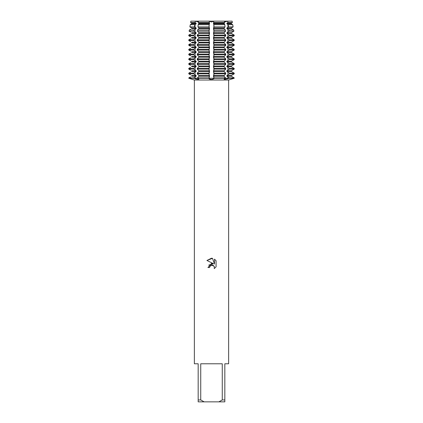 <?xml version="1.0" encoding="UTF-8"?>
<svg xmlns="http://www.w3.org/2000/svg" width="423" height="423" viewBox="0 0 423 423"><rect width="100%" height="100%" fill="white"/><g stroke="black" fill="none" stroke-linecap="round" stroke-linejoin="round"><path stroke-width="0.63" d="M224.338 79.434L224.825 79.487L224.121 79.254L225.739 78.255L234.199 78.255L231.09 79.233M190.609 76.859L188.801 77.906L188.801 78.255L193.639 78.255L195.056 78.81L193.639 78.255L193.639 77.906L196.098 76.225L196.098 75.527L193.639 73.845L193.639 73.147L196.098 71.466L196.098 70.768L193.639 69.086L193.639 68.389L196.098 66.707L196.098 66.009L193.639 64.328L193.639 63.63L196.098 61.948L196.098 61.25L193.639 59.569L193.639 58.871L196.098 57.19L196.098 56.492L193.639 54.81L193.639 54.112L196.098 52.431L196.098 51.733L193.639 50.051L193.639 49.354L196.098 47.672L196.098 46.974L193.639 45.293L193.639 44.595L196.098 42.913L196.098 42.215L193.639 40.534L193.639 39.836L196.098 38.155L196.098 37.457L193.639 35.775L193.639 35.077L196.098 33.396L196.098 32.698L193.898 31.202L194.057 30.012L196.098 28.637L196.098 27.939L194.49 26.882L194.786 24.714L196.098 23.878L196.098 23.18L195.082 22.562L195.289 21.15L190.879 21.15L190.636 22.562L191.677 23.18L190.636 22.562L190.879 21.15L195.289 21.15L198.466 22.007L195.289 21.15L209.195 21.15L211.5 22.022L213.805 21.15L211.5 22.022L209.195 21.15L227.711 21.15L227.918 22.562L226.902 23.18L226.902 23.878L228.214 24.714L228.51 26.882L226.902 27.939L226.902 28.637L228.943 30.012L229.102 31.202L226.902 32.698L226.902 33.396L229.361 35.077L229.361 35.775L226.902 37.457L226.902 38.155L229.361 39.836L229.361 40.534L226.902 42.215L226.902 42.913L229.361 44.595L229.361 45.293L226.902 46.974L226.902 47.672L229.361 49.354L229.361 50.051L226.902 51.733L226.902 52.431L229.361 54.112L229.361 54.81L226.902 56.492L226.902 57.19L229.361 58.871L229.361 59.569L226.902 61.25L226.902 61.948L229.361 63.63L229.361 64.328L226.902 66.009L226.902 66.707L229.361 68.389L229.361 69.086L226.902 70.768L226.902 71.466L229.361 73.147L229.361 73.845L226.902 75.527L226.902 76.225L229.361 77.906L229.361 78.255L224.825 79.487M198.382 78.81L198.879 79.254L198.176 79.487L195.056 78.81A11.088 7.841 -90 0 0 195.066 78.255L197.261 78.255L198.382 78.81M197.504 79.439L198.176 79.487M211.177 79.476L209.147 78.81L209.723 79.223M210.252 79.365L210.781 79.45M193.639 78.255L188.801 78.255L192.55 79.45M192.655 79.487L194.369 80.016L228.632 80.016L234.199 78.255L208.941 78.255L209.538 76.225L208.941 73.845L209.538 71.466L208.941 69.086L209.538 66.707L208.941 64.328L209.538 61.948L208.941 59.569L209.538 57.19L208.941 54.81L209.538 52.431L208.941 50.051L209.538 47.672L208.941 45.293L209.538 42.913L208.941 40.534L209.538 38.155L208.941 35.775L209.538 33.396L208.978 31.202L209.538 28.637L209.062 26.882L209.105 24.714L209.538 23.878L209.195 21.15L198.551 21.15L198.408 22.562L198.868 23.878L198.17 24.714L197.932 26.882L198.868 27.939L198.868 28.637L197.594 30.012L197.462 31.202L198.868 32.698L198.868 33.396L197.261 35.077L197.261 35.775L198.868 37.457L198.868 38.155L197.261 39.836L197.261 40.534L198.868 42.215L198.868 42.913L197.261 44.595L197.261 45.293L198.868 46.974L198.868 47.672L197.261 49.354L197.261 50.051L198.868 51.733L198.868 52.431L197.261 54.112L197.261 54.81L198.868 56.492L198.868 57.19L197.261 58.871L197.261 59.569L198.868 61.25L198.868 61.948L197.261 63.63L197.261 64.328L198.868 66.009L198.868 66.707L197.261 68.389L197.261 69.086L198.868 70.768L198.868 71.466L197.261 73.147L197.261 73.845L198.868 75.527L198.868 76.225L197.261 78.255L208.941 78.255L209.147 78.81L208.941 78.255L225.739 78.255L224.132 76.225L224.132 75.527L225.739 73.845L225.739 73.147L224.132 71.466L224.132 70.768L225.739 69.086L225.739 68.389L224.132 66.707L224.132 66.009L225.739 64.328L225.739 63.63L224.132 61.948L224.132 61.25L225.739 59.569L225.739 58.871L224.132 57.19L224.132 56.492L225.739 54.81L225.739 54.112L224.132 52.431L224.132 51.733L225.739 50.051L225.739 49.354L224.132 47.672L224.132 46.974L225.739 45.293L225.739 44.595L224.132 42.913L224.132 42.215L225.739 40.534L225.739 39.836L224.132 38.155L224.132 37.457L225.739 35.775L225.739 35.077L224.132 33.396L224.132 32.698L225.538 31.202L225.406 30.012L224.132 28.637L224.132 27.939L225.068 26.882L224.83 24.714L224.132 23.878L224.592 22.562L224.449 21.15L213.805 21.15L213.462 23.878L213.895 24.714L213.938 26.882L213.462 28.637L214.022 31.202L213.462 33.396L214.059 35.775L213.462 38.155L214.059 40.534L213.462 42.913L214.059 45.293L213.462 47.672L214.059 50.051L213.462 52.431L214.059 54.81L213.462 57.19L214.059 59.569L213.462 61.948L214.059 64.328L213.462 66.707L214.059 69.086L213.462 71.466L214.059 73.845L213.462 76.225L214.059 78.255L213.853 78.81L211.5 79.487M227.711 21.15L232.121 21.15L232.364 22.562L232.121 21.15L227.711 21.15L224.534 22.007L227.711 21.15M216.079 260.758L214.493 259.156L216.079 260.758L216.084 266.839L214.239 268.605L214.313 266.559L212.981 265.226L212.034 265.041L209.834 266.4L209.575 267.521L207.952 267.521L211.5 263.466L213.462 263.703L206.921 260.478L211.5 258.22L212.494 258.326L214.493 264.084L214.493 259.151M222.265 399.947L218.871 401.85L204.129 401.85L200.735 399.947L200.735 363.78L222.265 363.78L222.265 399.947L224.825 399.947L224.825 363.78L228.632 363.78L228.632 80.016M211.838 79.476L212.219 79.45M209.575 267.521L209.739 266.617M214.239 268.605L216.079 266.839M213.462 263.703L208.74 265.089M210.622 265.485L211.484 265.105M211.5 265.099L214.154 266.241M212.494 258.326L206.921 260.478M192.306 79.365L190.593 78.81M194.369 80.016L194.369 363.78L198.176 363.78L198.176 401.85L204.129 401.85M218.871 401.85L224.825 401.85L224.825 399.947M198.176 399.947L200.735 399.947M229.361 35.077L234.199 35.077L234.199 35.775L234.199 35.077L231.328 33.396L231.323 32.698L233.877 31.202L233.665 30.012L231.328 28.637L231.323 27.939L233.121 26.882L232.74 24.714L231.328 23.878L231.323 23.18L232.364 22.562L231.323 23.18L226.902 23.18M229.361 39.836L234.199 39.836L234.199 40.534L234.199 39.836L231.328 38.155L231.323 37.457L234.199 35.775L229.361 35.775M229.361 44.595L234.199 44.595L234.199 45.293L234.199 44.595L231.328 42.913L231.323 42.215L234.199 40.534L229.361 40.534M229.361 49.354L234.199 49.354L234.199 50.051L234.199 49.354L231.328 47.672L231.323 46.974L234.199 45.293L229.361 45.293M229.361 54.112L234.199 54.112L234.199 54.81L234.199 54.112L231.328 52.431L231.323 51.733L234.199 50.051L229.361 50.051M229.361 58.871L234.199 58.871L234.199 59.569L234.199 58.871L231.328 57.19L231.323 56.492L234.199 54.81L229.361 54.81M229.361 63.63L234.199 63.63L234.199 64.328L234.199 63.63L231.328 61.948L231.323 61.25L234.199 59.569L229.361 59.569M229.361 68.389L234.199 68.389L234.199 69.086L234.199 68.389L231.328 66.707L231.323 66.009L234.199 64.328L229.361 64.328M229.361 73.147L234.199 73.147L234.199 73.845L234.199 73.147L231.328 71.466L231.323 70.768L234.199 69.086L229.361 69.086M229.361 77.906L234.199 77.906L234.199 78.255L234.199 77.906L231.328 76.225L231.323 75.527L234.199 73.845L229.361 73.845M226.902 23.878L231.323 23.878L232.391 24.513M232.391 27.305L231.328 27.939L226.902 27.939M226.902 28.637L231.323 28.637L232.391 29.272M232.391 32.063L231.328 32.698L226.902 32.698M226.902 33.396L231.323 33.396L232.391 34.03M232.391 36.822L231.328 37.457L226.902 37.457M226.902 38.155L231.323 38.155L232.391 38.789M232.391 41.581L231.328 42.215L226.902 42.215M226.902 42.913L231.323 42.913L232.391 43.548M232.391 46.34L231.328 46.974L226.902 46.974M226.902 47.672L231.323 47.672L232.391 48.307M232.391 51.098L231.328 51.733L226.902 51.733M226.902 52.431L231.323 52.431L232.391 53.065M232.391 55.857L231.328 56.492L226.902 56.492M226.902 57.19L231.323 57.19L232.391 57.824M232.391 60.616L231.328 61.25L226.902 61.25M226.902 61.948L231.323 61.948L232.391 62.583M232.391 65.375L231.328 66.009L226.902 66.009M226.902 66.707L231.323 66.707L232.391 67.342M232.391 70.133L231.328 70.768L226.902 70.768M226.902 71.466L231.323 71.466L232.391 72.1M232.391 74.892L231.328 75.527L226.902 75.527M226.902 76.225L231.323 76.225L232.391 76.859M190.609 24.513L191.672 23.878L190.26 24.714L189.879 26.882L191.672 27.939L190.609 27.305M190.609 29.272L189.335 30.012L189.123 31.202L190.609 32.063M190.609 34.03L188.801 35.077L188.801 35.775L190.609 36.822M190.609 38.789L188.801 39.836L188.801 40.534L190.609 41.581M190.609 43.548L188.801 44.595L188.801 45.293L190.609 46.34M190.609 48.307L188.801 49.354L188.801 50.051L190.609 51.098M190.609 53.065L188.801 54.112L188.801 54.81L190.609 55.857M190.609 57.824L188.801 58.871L188.801 59.569L190.609 60.616M190.609 62.583L188.801 63.63L188.801 64.328L190.609 65.375M190.609 67.342L188.801 68.389L188.801 69.086L190.609 70.133M190.609 72.1L188.801 73.147L188.801 73.845L190.609 74.892M196.098 23.18L191.677 23.18L191.677 23.878L196.098 23.878M196.098 27.939L191.677 27.939L191.677 28.637L196.098 28.637M196.098 32.698L191.677 32.698L191.677 33.396L196.098 33.396M196.098 37.457L191.677 37.457L191.677 38.155L196.098 38.155M196.098 42.215L191.677 42.215L191.677 42.913L196.098 42.913M196.098 46.974L191.677 46.974L191.677 47.672L196.098 47.672M196.098 51.733L191.677 51.733L191.677 52.431L196.098 52.431M196.098 56.492L191.677 56.492L191.677 57.19L196.098 57.19M196.098 61.25L191.677 61.25L191.677 61.948L196.098 61.948M196.098 66.009L191.677 66.009L191.677 66.707L196.098 66.707M196.098 70.768L191.677 70.768L191.677 71.466L196.098 71.466M196.098 75.527L191.677 75.527L191.677 76.225L196.098 76.225M208.941 78.255L195.066 78.255L195.066 76.859M193.639 77.906L188.801 77.906M208.941 77.906L197.261 77.906M225.739 77.906L214.059 77.906M198.868 76.225L209.538 76.225M213.462 76.225L224.132 76.225M198.868 75.527L209.538 75.527M213.462 75.527L224.132 75.527M188.801 73.845L193.639 73.845M197.261 73.845L208.941 73.845M214.059 73.845L225.739 73.845M193.639 73.147L188.801 73.147M208.941 73.147L197.261 73.147M225.739 73.147L214.059 73.147M198.868 71.466L209.538 71.466M213.462 71.466L224.132 71.466M198.868 70.768L209.538 70.768M213.462 70.768L224.132 70.768M188.801 69.086L193.639 69.086M197.261 69.086L208.941 69.086M214.059 69.086L225.739 69.086M193.639 68.389L188.801 68.389M208.941 68.389L197.261 68.389M225.739 68.389L214.059 68.389M198.868 66.707L209.538 66.707M213.462 66.707L224.132 66.707M198.868 66.009L209.538 66.009M213.462 66.009L224.132 66.009M188.801 64.328L193.639 64.328M197.261 64.328L208.941 64.328M214.059 64.328L225.739 64.328M193.639 63.63L188.801 63.63M208.941 63.63L197.261 63.63M225.739 63.63L214.059 63.63M198.868 61.948L209.538 61.948M213.462 61.948L224.132 61.948M198.868 61.25L209.538 61.25M213.462 61.25L224.132 61.25M188.801 59.569L193.639 59.569M197.261 59.569L208.941 59.569M214.059 59.569L225.739 59.569M193.639 58.871L188.801 58.871M208.941 58.871L197.261 58.871M225.739 58.871L214.059 58.871M198.868 57.19L209.538 57.19M213.462 57.19L224.132 57.19M198.868 56.492L209.538 56.492M213.462 56.492L224.132 56.492M188.801 54.81L193.639 54.81M197.261 54.81L208.941 54.81M214.059 54.81L225.739 54.81M193.639 54.112L188.801 54.112M208.941 54.112L197.261 54.112M225.739 54.112L214.059 54.112M198.868 52.431L209.538 52.431M213.462 52.431L224.132 52.431M198.868 51.733L209.538 51.733M213.462 51.733L224.132 51.733M188.801 50.051L193.639 50.051M197.261 50.051L208.941 50.051M214.059 50.051L225.739 50.051M193.639 49.354L188.801 49.354M208.941 49.354L197.261 49.354M225.739 49.354L214.059 49.354M198.868 47.672L209.538 47.672M213.462 47.672L224.132 47.672M198.868 46.974L209.538 46.974M213.462 46.974L224.132 46.974M188.801 45.293L193.639 45.293M197.261 45.293L208.941 45.293M214.059 45.293L225.739 45.293M193.639 44.595L188.801 44.595M208.941 44.595L197.261 44.595M225.739 44.595L214.059 44.595M198.868 42.913L209.538 42.913M213.462 42.913L224.132 42.913M198.868 42.215L209.538 42.215M213.462 42.215L224.132 42.215M188.801 40.534L193.639 40.534M197.261 40.534L208.941 40.534M214.059 40.534L225.739 40.534M193.639 39.836L188.801 39.836M208.941 39.836L197.261 39.836M225.739 39.836L214.059 39.836M198.868 38.155L209.538 38.155M213.462 38.155L224.132 38.155M198.868 37.457L209.538 37.457M213.462 37.457L224.132 37.457M188.801 35.775L193.639 35.775M197.261 35.775L208.941 35.775M214.059 35.775L225.739 35.775M193.639 35.077L188.801 35.077M208.941 35.077L197.261 35.077M225.739 35.077L214.059 35.077M198.868 33.396L209.538 33.396M213.462 33.396L224.132 33.396M198.868 32.698L209.538 32.698M213.462 32.698L224.132 32.698M189.123 31.202L193.898 31.202M197.462 31.202L208.978 31.202M214.022 31.202L225.538 31.202M229.102 31.202L233.877 31.202M194.057 30.012L189.335 30.012M209.004 30.012L197.594 30.012M225.406 30.012L213.996 30.012M233.665 30.012L228.943 30.012M198.868 28.637L209.538 28.637M213.462 28.637L224.132 28.637M198.868 27.939L209.538 27.939M213.462 27.939L224.132 27.939M189.879 26.882L194.49 26.882M197.932 26.882L209.062 26.882M213.938 26.882L225.068 26.882M228.51 26.882L233.121 26.882M194.786 24.714L190.26 24.714M209.105 24.714L198.17 24.714M224.83 24.714L213.895 24.714M232.74 24.714L228.214 24.714M198.868 23.878L209.538 23.878M213.462 23.878L224.132 23.878M190.636 22.562L195.082 22.562M198.408 22.562L209.147 22.562M213.853 22.562L224.592 22.562M227.918 22.562L232.364 22.562M198.868 23.18L209.538 23.18M213.462 23.18L224.132 23.18M227.934 76.859L227.934 78.255A11.088 7.841 -90 0 0 227.944 78.81M213.853 76.859L213.853 78.81M209.147 76.859L209.147 78.81M213.853 27.305L213.853 24.513M213.853 32.063L213.853 29.272M213.853 36.822L213.853 34.03M213.853 41.581L213.853 38.789M213.853 46.34L213.853 43.548M213.853 51.098L213.853 48.307M213.853 55.857L213.853 53.065M213.853 60.616L213.853 57.824M213.853 65.375L213.853 62.583M213.853 70.133L213.853 67.342M213.853 74.892L213.853 72.1M209.147 74.892L209.147 72.1M209.147 70.133L209.147 67.342M209.147 65.375L209.147 62.583M209.147 60.616L209.147 57.824M209.147 55.857L209.147 53.065M209.147 51.098L209.147 48.307M209.147 46.34L209.147 43.548M209.147 41.581L209.147 38.789M209.147 36.822L209.147 34.03M209.147 32.063L209.147 29.272M209.147 27.305L209.147 24.513M195.066 74.892L195.066 72.1M195.066 70.133L195.066 67.342M195.066 65.375L195.066 62.583M195.066 60.616L195.066 57.824M195.066 55.857L195.066 53.065M195.066 51.098L195.066 48.307M195.066 46.34L195.066 43.548M195.066 41.581L195.066 38.789M195.066 36.822L195.066 34.03M195.066 32.063L195.066 29.272M195.066 27.305L195.066 24.513M227.934 27.305L227.934 24.513M227.934 32.063L227.934 29.272M227.934 36.822L227.934 34.03M227.934 41.581L227.934 38.789M227.934 46.34L227.934 43.548M227.934 51.098L227.934 48.307M227.934 55.857L227.934 53.065M227.934 60.616L227.934 57.824M227.934 65.375L227.934 62.583M227.934 70.133L227.934 67.342M227.934 74.892L227.934 72.1"/></g></svg>
